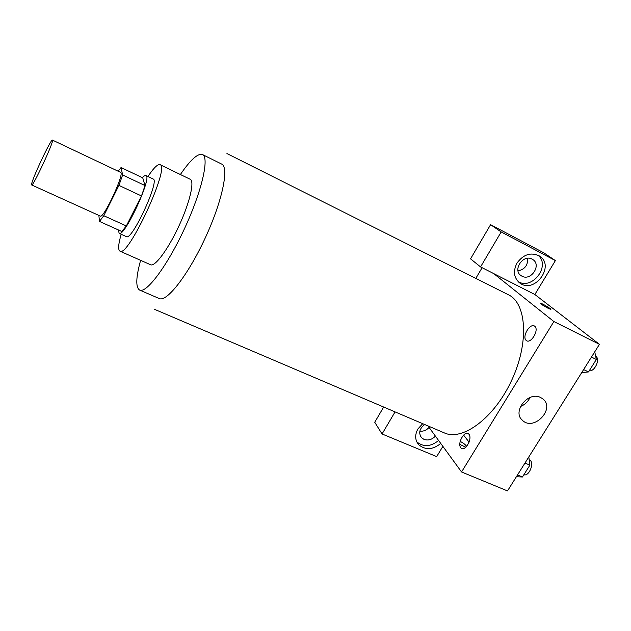 <?xml version="1.0" encoding="UTF-8"?>
<svg xmlns="http://www.w3.org/2000/svg" width="631" height="631" viewBox="0 0 631 631"><rect width="100%" height="100%" fill="white"/><g stroke="black" fill="none" stroke-linecap="round" stroke-linejoin="round"><path stroke-width="0.95" d="M31.589 184.22C32.181 178.66 51.206 138.378 52.444 140.082C54.905 139.64 32.907 187.115 31.653 184.946L31.589 184.22M52.444 140.082L120.576 172.366C124.977 172.886 103.555 219.091 100.313 216.07L31.653 184.946M121.049 167.538L142.74 177.855L145.004 185.553L141.494 195.965L126.334 225.953L103.792 215.723L118.928 185.396L122.635 174.968L121.049 167.538L118.186 171.238M98.878 215.423L99.461 221.41L103.792 215.723M126.334 225.953L121.807 231.49L99.461 221.41M118.407 229.96L119.141 233.352C124.244 237.816 152.631 176.577 145.927 175.56C145.177 175.237 144.002 175.946 142.393 177.697M145.927 175.56L153.152 179.007C160.116 180.15 131.808 241.216 126.437 236.641L119.141 233.352M141.494 195.965L118.928 185.396M145.004 185.553L122.635 174.968M121.184 234.275C118.312 244.221 117.902 249.852 119.945 251.162C127.88 258.253 170.575 166.142 160.037 164.667C157.718 163.957 153.688 167.909 147.954 176.53M119.945 251.162L150.62 264.76C154.926 267.055 168.154 249.3 178.936 225.969C189.773 202.661 194.774 181.089 190.239 179.291L160.037 164.667M140.61 260.319C135.878 277.522 135.562 287.444 139.648 290.079C146.329 293.723 167.247 265.959 184.536 228.564C201.904 191.201 209.563 157.293 202.464 154.548C197.811 153.136 190.452 159.793 180.379 174.519M226.939 153.546L508.381 294.756C526.546 303.085 529.354 342.436 511.717 380.217C494.286 418.093 462.436 441.385 444.342 432.905L154.698 309.403M526.175 340.432C521.679 336.552 530.277 322.402 534.812 326.274C539.473 330.076 530.624 344.542 526.175 340.432M468.951 434.238C465.165 429.427 456.978 442.891 460.733 447.71C464.448 452.75 472.864 439.002 468.951 434.238M475.798 278.405L482.116 267.71M427.984 425.933L461.553 471.972L553.868 321.542L493.734 273.609L480.562 266.921L501.188 231.94L555.39 260.587L534.851 294.503L493.734 273.609M518.019 270.873C524.858 269.35 528.044 265.162 527.579 258.308M419.836 431.17C423.409 431.517 426.485 430.271 429.072 427.416M480.562 266.921L470.552 258.852L490.595 224.668L543.748 252.802L555.39 260.587M395.069 411.893L382.055 433.97L374.735 422.257L383.664 407.034M521.94 276.165L521.151 275.692C512.23 270.257 523.099 253.843 532.154 259.152L532.745 259.499C541.871 264.854 531.073 281.418 521.94 276.165M518.083 281.552C532.083 290.457 550.934 265.903 538.133 255.255M517.002 263.056C523.438 254.348 530.876 251.966 539.331 255.934C555.572 265.462 534.717 294.33 519.881 283.074C513.823 277.971 512.869 271.298 517.002 263.056M435.398 436.1C431.99 439.673 428.181 440.761 423.977 439.373L421.524 437.685C418.361 433.032 419.418 428.646 424.695 424.529M416.783 441.85C423.488 447.269 430.752 446.811 438.584 440.477M440.753 443.451C432.787 449.871 425.436 450.297 418.716 444.721C414.977 440.178 414.701 434.925 417.896 428.97L422.707 423.685M382.055 433.97L436.676 456.607L442.883 446.362M501.188 231.94L490.595 224.668M461.553 471.972L507.498 490.918L599.45 344.329L534.851 294.503M463.525 435.043L469.125 442.165M540.593 397.491L542.81 398.871C555.611 408.478 534.197 431.438 522.673 420.562C511.591 412.075 527.997 390.841 540.593 397.491M599.45 344.329L553.868 321.542M520.441 406.498C524.834 404.747 528.021 401.75 529.985 397.498M459.786 444.398L465.899 447.261L459.786 444.39M460.141 441.369C463.501 443.112 465.678 444.808 466.672 446.464M548.197 308.33C543.11 305.578 540.459 303.834 540.254 303.093C541.406 302.951 552.393 309.521 550.76 309.379L548.197 308.33M516.387 476.744L522.444 476.997L529.906 465.142L528.81 456.939M522.444 476.997L517.53 474.922M529.906 465.142L524.984 463.036M529.196 459.833L529.37 459.904C534.922 461.821 529.417 476.681 523.856 474.764M581.703 372.621L588.51 371.927L596.342 359.473L594.741 351.83M588.51 371.927L583.62 369.561M596.342 359.473L591.452 357.075M595.664 356.231C600.625 358.755 594.852 371.793 589.188 370.854M221.781 164.139C229.25 167.609 222.23 201.399 205.162 238.124C188.172 274.879 166.923 302.075 159.446 298.613M221.599 164.044L202.464 154.548M159.257 298.542L139.648 290.079M520.607 275.282L521.151 275.692M519.881 283.074L518.903 282.317M420.427 436.108L421.524 437.685M418.716 444.721L416.862 442.008M522.673 420.562L521.214 418.992"/></g></svg>
